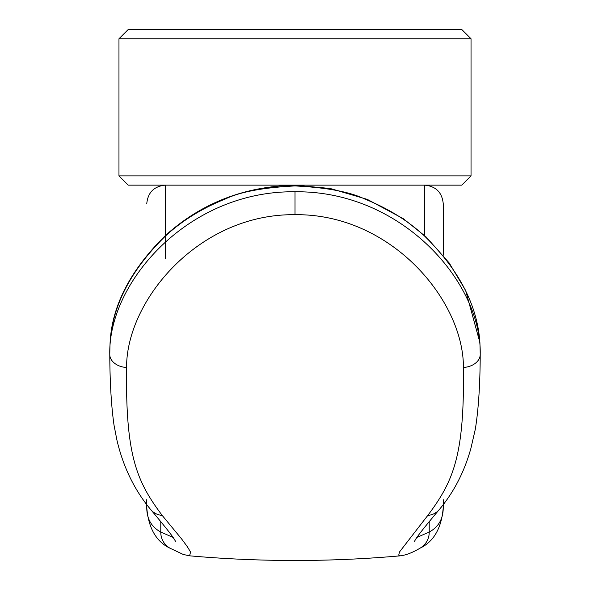 <?xml version="1.0" encoding="UTF-8"?>
<svg xmlns="http://www.w3.org/2000/svg" width="590" height="590" viewBox="0 0 590 590"><rect width="100%" height="100%" fill="white"/><g stroke="black" fill="none" stroke-linecap="round" stroke-linejoin="round"><path stroke-width="0.89" d="M471.034 38.763L118.966 38.763L128.229 29.5L461.764 29.5L471.034 38.763L471.034 175.886L118.966 175.886L128.229 185.149L461.764 185.149L471.034 175.886M295 185.931L295 185.216L330.216 188.483L367.305 199.383L403.317 218.698L426.127 236.937L449.263 263.044L465.613 290.442L479.891 342.466A24.087 17.611 -1.7 0 1 479.913 342.864C477.502 305.369 458.961 269.682 424.299 235.794C407.734 220.549 387.932 208.314 364.886 199.088C350.136 191.92 326.838 187.532 295 185.931C263.155 187.532 239.857 191.92 225.107 199.088C202.068 208.314 182.258 220.549 165.694 235.794C131.039 269.674 112.498 305.362 110.079 342.864L110.065 343.166A2008.758 1054.773 -178.2 0 0 109.777 354.155L109.777 354.339A18.526 13.128 180 0 0 109.777 354.531A18.526 13.128 180 0 0 126.57 367.518C125.537 454.971 136.224 480.857 162.206 515.431L181.506 538.803L187.318 546.665L190.57 552.07L189.574 555.817C259.858 562.041 330.135 562.041 400.418 555.824L398.744 555.109L399.423 552.07L427.787 515.431C453.776 480.821 464.47 454.956 463.43 367.496C463.718 300.553 391.2 213.595 295 214.694C199.029 213.543 126.326 300.303 126.57 367.526M479.913 342.864L479.928 343.166A2009.975 1054.913 0.6 0 1 480.216 354.155C481.831 282.551 401.849 190.511 295 191.78C188.431 190.467 108.228 282.249 109.777 354.155M443.238 255.227L443.238 203.683L443.238 255.227M400.426 555.832C406.193 555.079 412.705 552.542 419.955 548.228L419.955 548.228C433.812 541.65 441.578 528.072 443.238 507.489L443.238 499.678M173.054 537.387L160.782 532.047C151.401 526.951 146.726 518.765 146.763 507.489C148.407 528.05 156.173 541.635 170.045 548.228L170.045 548.228A18.533 18.224 -60.8 0 1 160.782 532.047L160.782 521.619M146.763 499.678L146.763 507.489M443.238 507.489C443.274 518.765 438.599 526.951 429.218 532.047L416.938 537.387M110.079 342.864L110.146 342.06M480.216 354.155L480.223 354.302A18.541 13.142 -0.1 0 1 480.223 354.494C480.098 384.82 478.468 409.711 475.326 429.173L470.909 448.341C464.404 471.764 453.865 492.178 439.292 509.583L439.292 509.583C413.767 539.828 415.95 539.319 414.49 541.229L414.497 541.214M463.43 367.489A18.541 13.142 -0.1 0 0 480.223 354.494M165.289 258.45L165.289 185.149C154.056 186.27 147.884 192.451 146.763 203.683M424.704 235.624L424.704 185.149C435.936 186.27 442.117 192.451 443.238 203.683M429.218 521.619L429.218 532.047A18.533 18.224 -119.2 0 1 419.955 548.228M427.787 515.431A18.533 17.464 40.4 0 0 439.292 509.583M295 214.694L295 191.78M162.206 515.431A18.533 17.464 139.6 0 1 150.701 509.59A18.533 17.464 139.6 0 1 150.701 509.583A18.533 17.464 139.6 0 1 150.686 509.568M118.966 38.763L118.966 175.886M110.109 342.466C112.019 305.591 130.501 269.896 165.554 235.388C201.603 202.945 244.747 186.219 295 185.216M175.503 541.229L175.503 541.214C174.05 539.319 176.226 539.828 150.701 509.583C134.417 490.047 123.14 466.808 116.872 439.875L114.025 425.169C111.333 406.348 109.917 382.799 109.777 354.531M170.045 548.228L183.254 554.46L189.567 555.832"/></g></svg>

